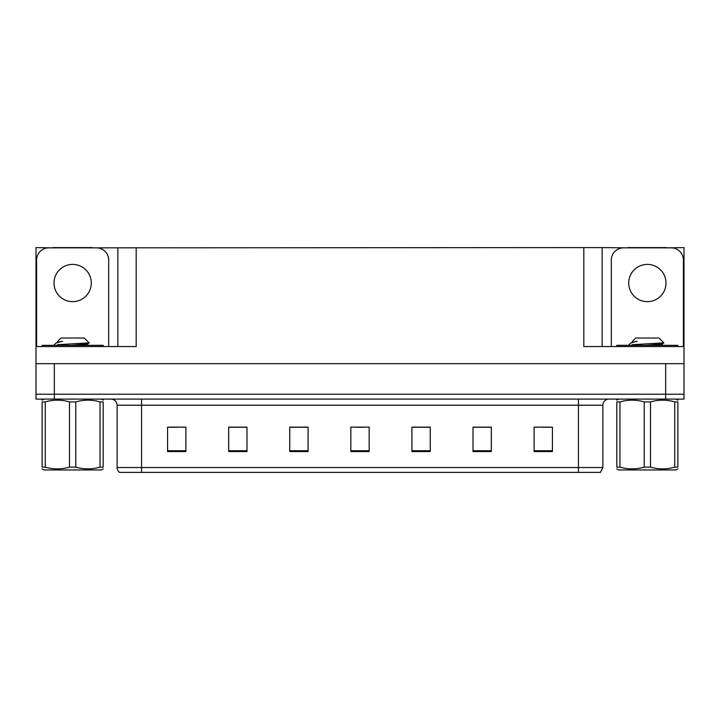 <?xml version="1.0" encoding="UTF-8"?>
<svg xmlns="http://www.w3.org/2000/svg" width="720" height="720" viewBox="0 0 720 720"><rect width="100%" height="100%" fill="white"/><g stroke="black" fill="none" stroke-linecap="round" stroke-linejoin="round"><path stroke-width="1.08" d="M92.196 247.842L583.821 247.599L583.821 346.563L684 346.563L684 363.663L36 363.663L36 394.209L54.324 394.209L36 394.209L36 399.096L54.324 399.096L54.324 394.209L665.676 394.209L54.324 394.209L54.324 363.663M53.1 247.842L36 247.599L36 346.563L136.179 346.563L136.179 247.599M36 346.563L36 363.663M54.324 399.096L684 399.096L684 394.209L665.676 394.209L684 394.209L684 363.663M666.9 247.842L684 247.599L684 346.563M117.855 247.599L117.855 346.563M583.821 247.599L602.145 247.599L602.145 346.563M602.145 247.599L627.804 247.842M666.9 247.599L627.804 247.599M53.1 247.599L92.196 247.599M602.874 467.514L600.435 472.401L578.439 472.401L578.439 467.514L602.874 467.514L602.874 405.207A6.111 6.111 0 0 1 608.985 399.096M578.439 472.401L119.565 472.401A6.111 6.111 0 0 1 117.126 467.514L117.126 405.207C116.757 401.49 114.723 399.456 111.015 399.096M552.42 451.566L552.42 427.131L534.096 427.131L534.096 451.566L552.42 451.566M491.337 451.566L491.337 427.131L473.013 427.131L473.013 451.566L491.337 451.566M430.245 451.566L430.245 427.131L411.921 427.131L411.921 451.566L430.245 451.566M185.904 451.566L185.904 427.131L167.58 427.131L167.58 451.566L185.904 451.566M246.987 451.566L246.987 427.131L228.663 427.131L228.663 451.566L246.987 451.566M308.079 451.566L308.079 427.131L289.755 427.131L289.755 451.566L308.079 451.566M369.162 451.566L369.162 427.131L350.838 427.131L350.838 451.566L369.162 451.566M567.324 472.401L152.676 472.401M490.788 427.257L483.03 427.257M473.868 427.257L491.337 427.257M541.548 427.257L550.71 427.257M304.659 427.257L296.901 427.257M228.663 427.257L246.132 427.257M236.97 427.257L229.212 427.257M169.29 427.257L178.452 427.257M423.099 427.257L415.341 427.257M355.419 427.257L364.581 427.257M308.079 427.257L289.755 427.257M430.245 427.257L411.921 427.257M72.648 264.402A18.63 18.63 0 0 0 54.018 283.032A18.63 18.63 0 0 0 72.648 301.662A18.63 18.63 0 0 0 91.287 283.032A18.63 18.63 0 0 0 72.648 264.402M36.612 346.563L36.612 260.064A12.213 12.213 0 0 1 48.825 247.842L96.471 247.842A12.213 12.213 0 0 1 108.693 260.064L108.693 346.563M647.352 264.402A18.63 18.63 0 0 0 628.713 283.032A18.63 18.63 0 0 0 647.352 301.662A18.63 18.63 0 0 0 665.982 283.032A18.63 18.63 0 0 0 647.352 264.402M611.307 346.563L611.307 260.064A12.213 12.213 0 0 1 623.529 247.842L671.175 247.842A12.213 12.213 0 0 1 683.388 260.064L683.388 346.563M42.111 346.563L42.111 345.339L103.194 345.339L103.194 346.563M677.889 345.339L677.889 346.563L677.889 345.339L616.806 345.339L616.806 346.563M103.194 468.9L101.358 469.953L43.938 469.953L42.111 468.9M100.044 401.913L103.194 401.913C103.194 399.591 103.194 399.591 103.194 401.913L103.194 467.136C103.194 469.458 103.194 469.458 103.194 467.136L100.044 467.136L100.044 401.913C92.007 399.591 83.925 399.591 75.798 401.913L69.498 401.913C61.461 399.591 53.388 399.591 45.261 401.913L42.111 401.913C42.111 399.591 42.111 399.591 42.111 401.913L42.111 467.136C42.111 469.458 42.111 469.458 42.111 467.136L45.261 467.136C53.298 469.458 61.38 469.458 69.498 467.136L69.498 401.913M75.798 401.913L75.798 467.136C83.835 469.458 91.917 469.458 100.044 467.136M75.798 467.136L69.498 467.136M55.053 345.339L54.324 344.88M57.636 342.207L57.636 341.388L61.011 338.013L84.285 338.013L89.154 342.873L57.465 344.7M54.324 344.7L55.98 343.116L61.38 341.388M45.261 401.913L45.261 467.136M71.523 345.339L87.588 343.836L89.136 342.936M87.615 345.339L83.367 344.502M55.98 343.125L57.717 342.108L62.523 341.388M677.889 468.9L676.062 469.953L618.642 469.953L616.806 468.9M674.739 401.913L677.889 401.913C677.889 399.591 677.889 399.591 677.889 401.913L677.889 467.136C677.889 469.458 677.889 469.458 677.889 467.136L674.739 467.136L674.739 401.913C666.702 399.591 658.62 399.591 650.502 401.913L644.202 401.913C636.165 399.591 628.083 399.591 619.956 401.913L616.806 401.913C616.806 399.591 616.806 399.591 616.806 401.913L616.806 467.136C616.806 469.458 616.806 469.458 616.806 467.136L619.956 467.136C627.993 469.458 636.075 469.458 644.202 467.136L644.202 401.913M650.502 401.913L650.502 467.136C658.539 469.458 666.612 469.458 674.739 467.136M650.502 467.136L644.202 467.136M629.748 345.339L629.019 344.88M632.331 342.207L632.331 341.388L635.715 338.013L658.989 338.013L663.849 342.873L632.16 344.7M629.019 344.7L630.675 343.116L636.084 341.388M619.956 401.913L619.956 467.136M646.218 345.339L662.283 343.836L663.831 342.936M662.31 345.339L658.062 344.502M630.675 343.125L632.412 342.108L637.227 341.388M665.676 363.663L665.676 399.096M578.439 399.096L578.439 405.207L117.126 405.207M602.874 405.207L578.439 405.207L578.439 467.514L141.561 467.514L141.561 472.401M117.126 467.514L141.561 467.514L141.561 399.096M369.162 450.72L350.838 450.72M308.079 450.72L289.755 450.72M246.987 450.72L228.663 450.72M185.904 450.72L167.58 450.72M430.245 450.72L411.921 450.72M491.337 450.72L473.013 450.72M552.42 450.72L534.096 450.72M100.143 345.339L100.143 346.563M45.162 345.339L45.162 346.563M674.838 345.339L674.838 346.563M619.857 345.339L619.857 346.563M101.358 399.096L103.194 400.149M43.938 399.096L42.111 400.149M87.669 343.737L87.669 345.267M676.062 399.096L677.889 400.149M618.642 399.096L616.806 400.149M662.364 343.737L662.364 345.267"/></g></svg>

